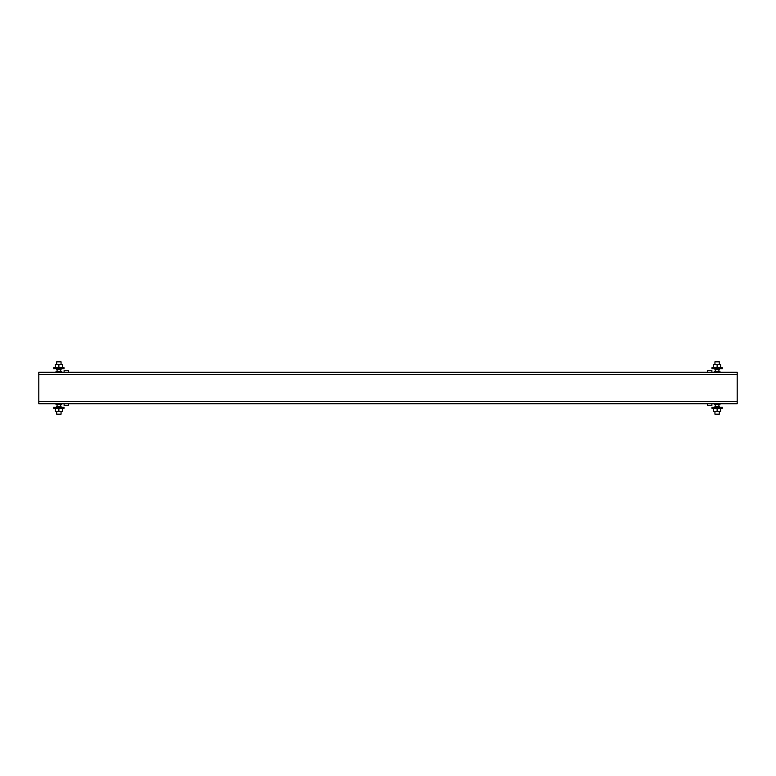 <?xml version="1.0" encoding="UTF-8"?>
<svg xmlns="http://www.w3.org/2000/svg" width="776" height="776" viewBox="0 0 776 776"><rect width="100%" height="100%" fill="white"/><g stroke="black" fill="none" stroke-linecap="round" stroke-linejoin="round"><path stroke-width="1.16" d="M714.279 403.714L714.279 404.587L719.953 404.587L719.953 403.714M715.327 404.587L715.327 406.333M718.906 404.587L718.906 406.333M719.303 407.206L719.303 406.333L714.938 406.333L714.938 407.206M714.938 411.571L714.938 414.19L719.303 414.19L719.303 411.571M715.327 369.667L715.327 371.413M718.906 369.667L718.906 371.413M719.303 364.429L719.303 361.81L714.938 361.81L714.938 364.429M714.938 368.794L714.938 369.667L719.303 369.667L719.303 368.794M719.953 372.286L719.953 371.413L714.279 371.413L714.279 372.286M57.084 369.667L57.084 371.413M60.664 369.667L60.664 371.413M61.062 364.429L61.062 361.81L56.697 361.81L56.697 364.429M56.697 368.794L56.697 369.667L61.062 369.667L61.062 368.794M61.711 372.286L61.711 371.413L56.037 371.413L56.037 372.286M56.037 403.714L56.037 404.587L61.711 404.587L61.711 403.714M57.084 404.587L57.084 406.333M60.664 404.587L60.664 406.333M61.062 407.206L61.062 406.333L56.697 406.333L56.697 407.206M56.697 411.571L56.697 414.19L61.062 414.19L61.062 411.571M737.2 374.469L737.2 403.714L38.8 403.714L38.8 372.286L737.2 372.286L737.2 374.469L38.8 374.469M68.482 372.286L68.482 370.54L64.117 370.54L64.117 372.286M711.883 372.286L711.883 370.54L707.518 370.54L707.518 372.286M64.117 403.714L64.117 405.46L68.482 405.46L68.482 403.714M707.518 403.714L707.518 405.46L711.883 405.46L711.883 403.714M737.2 401.531L38.8 401.531M64.03 408.341L53.728 408.341L53.728 407.206L64.03 407.206L64.03 408.341M62.371 408.341L62.371 411.571L55.387 411.571L55.387 408.341M58.879 408.341L58.879 411.571M64.03 367.659L64.03 368.794L53.728 368.794L53.728 367.659L64.03 367.659M62.371 367.659L62.371 364.429L55.387 364.429L55.387 367.659M58.879 367.659L58.879 364.429M722.272 367.659L722.272 368.794L711.97 368.794L711.97 367.659L722.272 367.659M720.613 367.659L720.613 364.429L713.629 364.429L713.629 367.659M717.121 367.659L717.121 364.429M722.272 408.341L711.97 408.341L711.97 407.206L722.272 407.206L722.272 408.341M720.613 408.341L720.613 411.571L713.629 411.571L713.629 408.341M717.121 408.341L717.121 411.571"/></g></svg>
